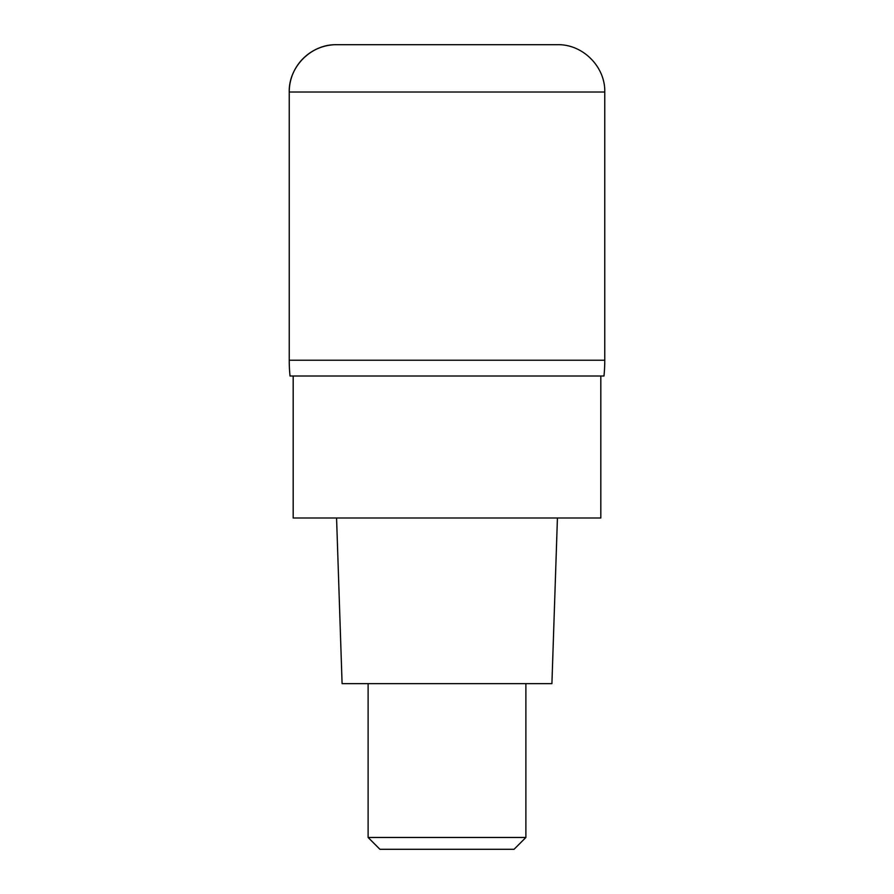 <?xml version="1.0" encoding="UTF-8"?>
<svg xmlns="http://www.w3.org/2000/svg" width="894" height="894" viewBox="0 0 894 894"><rect width="100%" height="100%" fill="white"/><g stroke="black" fill="none" stroke-linecap="round" stroke-linejoin="round"><path stroke-width="1.34" d="M447 360.226L604.769 360.226L604.769 92.026L289.231 92.026L289.231 360.226L604.769 360.226A157.769 157.769 0 0 1 603.975 376.005L290.025 376.005A157.769 157.769 0 0 1 289.231 360.226L447 360.226M604.769 92.026C605.417 66.737 582.732 44.052 557.431 44.7L336.569 44.7A47.326 47.326 0 0 0 289.231 92.026C288.583 66.737 311.268 44.052 336.569 44.7M293.176 376.005L293.176 517.995L600.824 517.995L600.824 376.005M336.569 517.995L342.089 683.642L551.911 683.642L557.431 517.995M525.884 837.466L514.05 849.3L379.95 849.3L368.116 837.466L525.884 837.466L525.884 683.642M289.231 360.226L289.231 92.026M368.116 837.466L368.116 683.642"/></g></svg>
